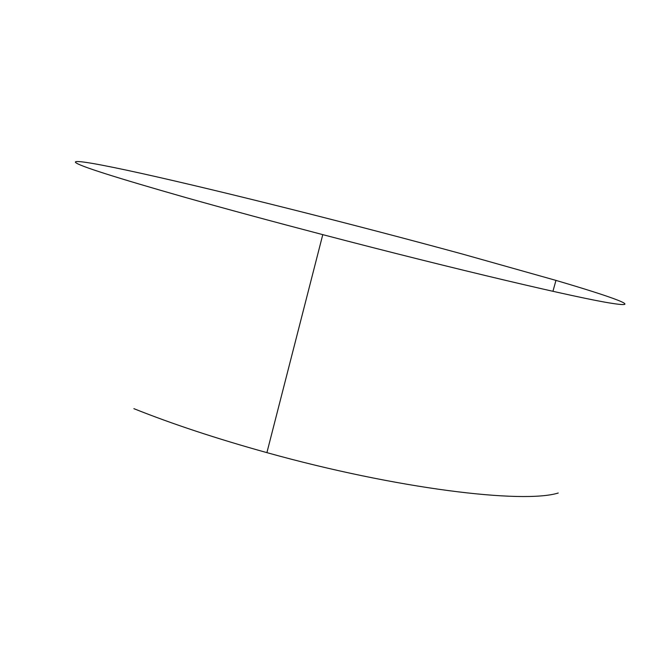 <?xml version="1.0" encoding="UTF-8"?>
<svg xmlns="http://www.w3.org/2000/svg" width="658" height="658" viewBox="0 0 658 658"><rect width="100%" height="100%" fill="white"/><g stroke="black" fill="none" stroke-linecap="round" stroke-linejoin="round"><path stroke-width="0.99" d="M185.449 197.466C115.314 177.471 78.68 165.8 75.555 162.436C72.989 159.392 100.197 164.294 141.001 173.309C224.452 191.807 355.123 224.806 462.196 253.988L555.961 280.398C612.327 296.947 644.634 308.512 611.767 303.305C580.471 298.699 455.78 269.5 322.782 234.643C271.351 221.178 225.579 208.783 185.449 197.466M558.239 493.015C522.995 504.02 396.881 488.894 266.901 452.638C216.605 438.664 172.273 424.007 133.895 408.667M322.782 234.643L266.901 452.638M555.961 280.398L552.934 291.313"/></g></svg>

